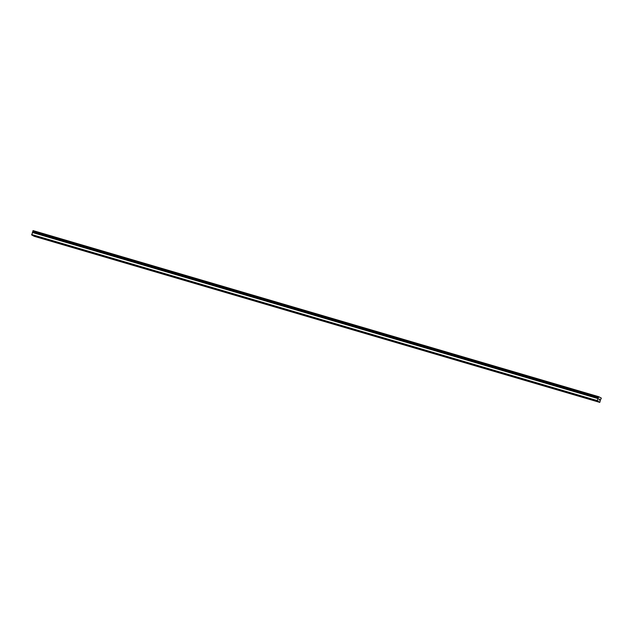 <?xml version="1.0" encoding="UTF-8"?>
<svg xmlns="http://www.w3.org/2000/svg" width="633" height="633" viewBox="0 0 633 633"><rect width="100%" height="100%" fill="white"/><g stroke="black" fill="none" stroke-linecap="round" stroke-linejoin="round"><path stroke-width="0.95" d="M600.559 399.581L599.799 402.39L597.251 400.61L598.699 396.693L601.326 398.11L600.63 399.597M32.861 232.287L32.963 231.82M598.699 396.693L33.106 230.61L32.734 231.354L598.486 397.888M589.117 399.027L588.033 398.592L589.117 399.027M573.514 394.446L572.43 394.011L573.514 394.446M557.91 389.865L556.826 389.43L557.91 389.865M542.307 385.283L541.223 384.848L542.307 385.283M526.703 380.702L525.619 380.267L526.703 380.702M511.1 376.121L510.016 375.685L511.1 376.121M495.497 371.539L494.413 371.104L495.497 371.539M479.893 366.958L478.809 366.523L479.893 366.958M464.298 362.377L463.206 361.941L464.298 362.377M448.694 357.795L447.602 357.36L448.694 357.795M433.091 353.214L431.999 352.771L433.091 353.214M417.487 348.633L416.403 348.19L417.487 348.633M401.884 344.051L400.8 343.608L401.884 344.051M386.28 339.462L385.196 339.027L386.28 339.462M370.677 334.881L369.593 334.446L370.677 334.881M355.073 330.299L353.989 329.864L355.073 330.299M339.47 325.718L338.386 325.283L339.47 325.718M323.867 321.137L322.783 320.702L323.867 321.137M308.271 316.555L307.179 316.12L308.271 316.555M292.668 311.974L291.576 311.539L292.668 311.974M277.064 307.393L275.972 306.958L277.064 307.393M261.461 302.811L260.377 302.376L261.461 302.811M245.857 298.23L244.773 297.795L245.857 298.23M230.254 293.649L229.17 293.214L230.254 293.649M214.65 289.067L213.566 288.632L214.65 289.067M199.047 284.486L197.963 284.051L199.047 284.486M183.443 279.905L182.359 279.469L183.443 279.905M167.84 275.323L166.756 274.888L167.84 275.323M152.237 270.742L151.152 270.307L152.237 270.742M136.641 266.161L135.549 265.725L136.641 266.161M121.038 261.579L119.946 261.144L121.038 261.579M105.434 256.998L104.342 256.555L105.434 256.998M89.831 252.417L88.747 251.974L89.831 252.417M74.227 247.827L73.143 247.392L74.227 247.827M58.624 243.246L57.54 242.811L58.624 243.246M43.02 238.665L41.936 238.23L43.02 238.665M32.631 232.224L598.232 398.307L32.631 232.224L31.682 234.954L34.198 236.307L599.799 402.39M599.071 399.953L599.142 398.988M599.617 399.249L599.332 400.088L599.617 399.249M599.562 399.344L599.309 400.08L599.562 399.344M31.682 234.954L597.283 401.037M31.65 234.526L597.251 400.61M32.354 232.477L597.948 398.561M32.932 230.776L598.533 396.859M32.394 232.422L597.995 398.505M32.592 232.248L598.185 398.331M32.797 231.749L598.391 397.833M32.781 231.694L598.375 397.777M598.335 397.437L32.734 231.354L598.335 397.469"/></g></svg>
